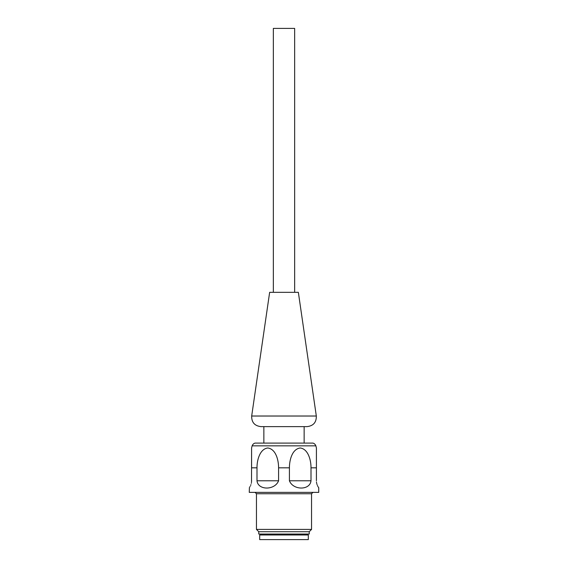<?xml version="1.0" encoding="UTF-8"?>
<svg xmlns="http://www.w3.org/2000/svg" width="568" height="568" viewBox="0 0 568 568"><rect width="100%" height="100%" fill="white"/><g stroke="black" fill="none" stroke-linecap="round" stroke-linejoin="round"><path stroke-width="0.85" d="M309.233 531.726L258.767 531.726L258.767 534.041L309.233 534.041L309.233 531.726L311.548 529.411L256.452 529.411L256.452 493.755L255.06 492.371M259.69 539.6L308.31 539.6L308.31 534.971L259.69 534.971L259.69 539.6M306.919 534.971L306.919 534.041M318.726 487.742L318.726 492.371L249.274 492.371L249.402 487.564M316.411 480.791C319.188 490.454 319.188 490.454 316.411 480.791L316.411 447.982L316.411 467.826L311.001 467.826C311.086 459.938 308.041 448.919 300.202 447.982C292.2 449.047 289.41 459.895 289.41 467.826L289.41 480.791C293.18 490.454 310.007 490.454 311.001 480.791L311.001 467.826M318.598 487.564L318.186 486.954M317.86 486.393L317.398 485.47M317.072 484.632L316.695 483.34M316.568 482.693L316.468 481.934M278.59 467.826L278.59 480.791C274.813 490.454 257.993 490.454 256.999 480.791L256.999 467.826C256.913 459.938 259.959 448.919 267.798 447.982C275.799 449.047 278.59 459.895 278.59 467.826L289.41 467.826M256.999 467.826L251.589 467.826L251.589 447.982L251.532 481.934M251.432 482.693L251.304 483.34M250.928 484.632L250.602 485.47M250.14 486.393L249.814 486.954M251.589 480.791C248.812 490.454 248.812 490.454 251.589 480.791M255.38 443.097L312.62 443.097L255.38 443.097C255.728 443.068 253.413 442.82 252.121 445.844L315.879 445.844L316.411 447.982M304.143 442.827L304.143 426.618L307.153 426.618L260.847 426.618C254.592 425.851 251.539 422.322 251.681 416.024L316.319 416.024C316.461 422.322 313.408 425.851 307.153 426.618M316.319 416.024L298.356 292.335L269.644 292.335L251.681 416.024M273.35 292.335L273.35 28.4L294.65 28.4L294.65 292.335M311.548 529.411L311.548 493.755L256.452 493.755M289.41 480.791L311.001 480.791M256.999 480.791L278.59 480.791M261.081 534.971L261.081 534.041M251.589 447.982L252.121 445.844M312.62 443.097C312.272 443.068 314.587 442.82 315.879 445.844M258.767 531.726L256.452 529.411M311.548 493.755L312.94 492.371M263.857 442.827L263.857 426.618"/></g></svg>
